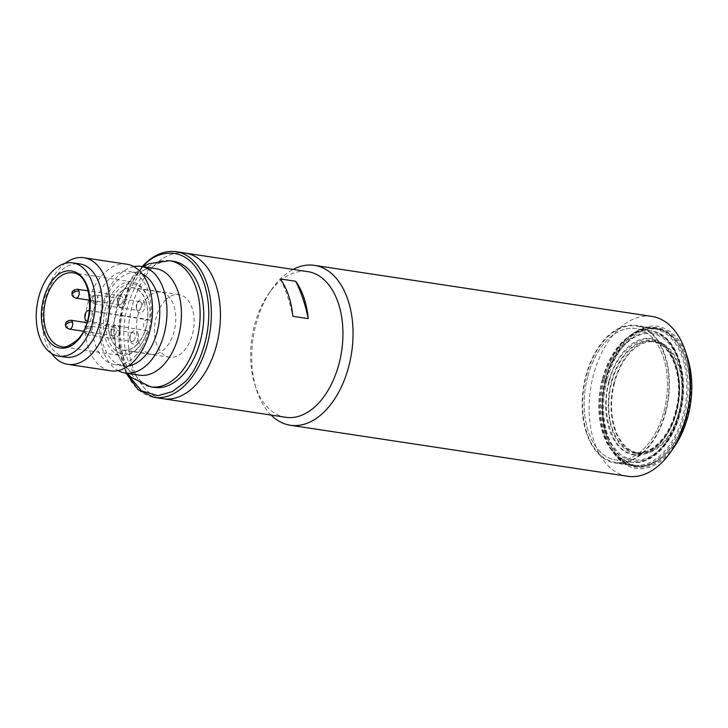 <?xml version="1.0" encoding="UTF-8"?>
<svg xmlns="http://www.w3.org/2000/svg" width="728" height="728" viewBox="0 0 728 728"><rect width="100%" height="100%" fill="white"/><g stroke="black" fill="none" stroke-linecap="round" stroke-linejoin="round"><path stroke-width="0.55" stroke-dasharray="3.64 2.73" d="M138.366 340.813A31.441 19.356 -81.4 0 0 151.388 354.254A31.441 19.356 -81.4 0 0 171.417 338.993A31.441 19.356 -81.4 0 0 173.81 305.523A31.441 19.356 -81.4 0 0 160.788 292.083A31.441 19.356 -81.4 0 0 140.759 307.343A31.441 19.356 -81.4 0 0 138.366 340.813M145.809 301.283A31.441 19.356 98.6 0 1 143.416 334.753A31.441 19.356 98.6 0 1 123.387 350.022A31.441 19.356 98.6 0 1 110.365 336.582A31.441 19.356 98.6 0 1 112.767 303.112A31.441 19.356 98.6 0 1 132.796 287.842A31.441 19.356 98.6 0 1 145.809 301.283M133.725 340.74A4.495 2.766 98.6 0 1 131.823 341.505A4.495 2.766 98.6 0 1 129.966 339.585A4.495 2.766 98.6 0 1 129.939 339.512A4.495 2.766 98.6 0 1 130.776 333.97A4.495 2.766 98.6 0 1 131.268 333.388A4.495 2.766 98.6 0 1 133.169 332.623A4.495 2.766 98.6 0 1 135.026 334.543A4.495 2.766 98.6 0 1 133.725 340.74M138.047 333.551A6.734 4.15 98.6 0 1 136.091 342.852A6.734 4.15 98.6 0 1 130.448 341.114A6.734 4.15 98.6 0 1 130.412 341.004A6.734 4.15 98.6 0 1 131.668 332.687A6.734 4.15 98.6 0 1 138.047 333.551M114.915 334.953A4.495 2.766 98.6 0 1 113.013 335.717A4.495 2.766 98.6 0 1 111.147 333.797A4.495 2.766 98.6 0 1 111.129 333.724A4.495 2.766 98.6 0 1 111.966 328.173A4.495 2.766 98.6 0 1 112.449 327.591A4.495 2.766 98.6 0 1 114.351 326.836A4.495 2.766 98.6 0 1 116.216 328.756A4.495 2.766 98.6 0 1 114.915 334.953M119.228 327.755A6.734 4.15 98.6 0 1 117.281 337.055A6.734 4.15 98.6 0 1 111.639 335.317A6.734 4.15 98.6 0 1 111.602 335.217A6.734 4.15 98.6 0 1 112.858 326.89A6.734 4.15 98.6 0 1 119.228 327.755M141.532 303.54A4.495 2.766 98.6 0 1 141.187 308.326A4.495 2.766 98.6 0 1 138.329 310.501A4.495 2.766 98.6 0 1 136.464 308.581A4.495 2.766 98.6 0 1 136.445 308.508A4.495 2.766 98.6 0 1 137.283 302.966A4.495 2.766 98.6 0 1 139.667 301.62A4.495 2.766 98.6 0 1 141.532 303.54M144.544 302.548A6.734 4.15 98.6 0 1 142.597 311.848A6.734 4.15 98.6 0 1 136.955 310.11A6.734 4.15 98.6 0 1 136.919 310.001A6.734 4.15 98.6 0 1 138.174 301.683A6.734 4.15 98.6 0 1 144.544 302.548M121.412 303.949A4.495 2.766 98.6 0 1 119.51 304.714A4.495 2.766 98.6 0 1 117.654 302.793A4.495 2.766 98.6 0 1 117.627 302.721A4.495 2.766 98.6 0 1 118.473 297.179A4.495 2.766 98.6 0 1 118.955 296.596A4.495 2.766 98.6 0 1 120.857 295.832A4.495 2.766 98.6 0 1 122.713 297.752A4.495 2.766 98.6 0 1 121.412 303.949M125.735 296.751A6.734 4.15 98.6 0 1 123.778 306.051A6.734 4.15 98.6 0 1 118.136 304.322A6.734 4.15 98.6 0 1 118.1 304.213A6.734 4.15 98.6 0 1 119.365 295.896A6.734 4.15 98.6 0 1 125.735 296.751M155.71 268.596A53.899 33.179 -81.4 0 0 132.878 277.741A53.899 33.179 -81.4 0 0 114.059 335.335A53.899 33.179 -81.4 0 0 139.585 375.184M126.827 264.228A53.899 33.179 -81.4 0 0 103.986 273.373A53.899 33.179 -81.4 0 0 85.167 330.967A53.899 33.179 -81.4 0 0 110.692 370.816M51.433 353.353A53.899 33.179 98.6 0 1 61.052 266.876A53.899 33.179 98.6 0 1 65.038 263.381M134.716 356.611A47.165 29.029 -81.4 0 0 151.187 306.215A47.165 29.029 -81.4 0 0 128.847 271.353A47.165 29.029 -81.4 0 0 108.863 279.352A47.165 29.029 -81.4 0 0 92.401 329.748A47.165 29.029 -81.4 0 0 114.733 364.61A47.165 29.029 -81.4 0 0 134.716 356.611M65.738 357.193A47.165 29.029 98.6 0 1 43.398 322.331A47.165 29.029 98.6 0 1 59.869 271.935A47.165 29.029 98.6 0 1 79.843 263.936M142.442 274.229A47.165 29.029 -81.4 0 0 137.246 272.618A47.165 29.029 -81.4 0 0 117.263 280.617A47.165 29.029 -81.4 0 0 100.801 331.012A47.165 29.029 -81.4 0 0 123.132 365.884A47.165 29.029 -81.4 0 0 128.574 365.875M133.852 266.63A53.899 33.179 -81.4 0 0 118.446 275.557A53.899 33.179 -81.4 0 0 99.445 327.327A53.899 33.179 -81.4 0 0 118.127 370.598M89.517 310.656L149.649 320.184A37.283 22.95 -81.4 0 0 147.893 298.389A37.283 22.95 -81.4 0 0 132.268 281.863A37.283 22.95 -81.4 0 0 116.471 288.179A37.283 22.95 -81.4 0 0 103.458 328.019A37.283 22.95 -81.4 0 0 121.112 355.583A37.283 22.95 -81.4 0 0 136.91 349.258A37.283 22.95 -81.4 0 0 140.932 344.417A37.283 22.95 -81.4 0 0 147.438 330.703L87.078 321.112M173.328 261.27A63.782 39.257 -81.4 0 0 146.31 272.09A63.782 39.257 -81.4 0 0 124.042 340.249A63.782 39.257 -81.4 0 0 154.245 387.396M89.517 310.629L149.968 320.065A35.481 21.84 -81.4 0 0 148.275 299.581A35.481 21.84 -81.4 0 0 118.364 289.862A35.481 21.84 -81.4 0 0 108.09 338.848A35.481 21.84 -81.4 0 0 137.82 348.002A35.481 21.84 -81.4 0 0 141.642 343.389A35.481 21.84 -81.4 0 0 147.766 330.585M148.084 319.483A5.387 3.321 -81.4 0 0 147.784 319.419A5.387 3.321 -81.4 0 0 147.675 319.401A5.387 3.321 -81.4 0 0 145.5 320.329A5.387 3.321 -81.4 0 0 143.607 325.516A5.387 3.321 -81.4 0 0 145.482 329.839A5.387 3.321 -81.4 0 0 145.873 330.012M136.773 344.872A31.668 19.492 98.6 0 1 123.351 350.241A31.668 19.492 98.6 0 1 108.354 326.836A31.668 19.492 98.6 0 1 119.41 292.993A31.668 19.492 98.6 0 1 132.824 287.624A31.668 19.492 98.6 0 1 147.675 319.401A31.668 19.492 98.6 0 1 145.482 329.839A31.668 19.492 98.6 0 1 136.773 344.872M165.611 299.981A31.668 19.492 -81.4 0 0 154.554 333.824A31.668 19.492 -81.4 0 0 169.551 357.23A31.668 19.492 -81.4 0 0 182.965 351.861A31.668 19.492 -81.4 0 0 194.021 318.027A31.668 19.492 -81.4 0 0 179.024 294.613A31.668 19.492 -81.4 0 0 165.611 299.981M185.303 253.089A73.665 45.345 -81.4 0 0 154.099 265.584A73.665 45.345 -81.4 0 0 128.383 344.299A73.665 45.345 -81.4 0 0 163.272 398.753A73.665 45.345 98.6 0 1 132.769 367.267A73.665 45.345 98.6 0 1 138.375 288.852A73.665 45.345 98.6 0 1 185.303 253.089M147.438 330.703L87.387 321.203M92.247 311.502A37.283 22.95 98.6 0 1 90.044 322.022M609.254 381.927C600.636 408.899 610.938 447.374 628.118 452.361C644.053 462.134 670.142 439.885 675.884 411.62C684.493 384.639 674.192 346.164 657.011 341.186C641.086 331.413 614.996 353.662 609.254 381.927M602.238 379.425A66.475 40.923 -81.4 0 0 630.521 462.18A66.475 40.923 -81.4 0 0 665.856 442.278A66.475 40.923 -81.4 0 0 678.696 413.486A66.475 40.923 -81.4 0 0 678.278 360.196A66.475 40.923 -81.4 0 0 650.413 330.73A66.475 40.923 -81.4 0 0 602.238 379.425M587.542 377.195A66.475 40.923 -81.4 0 0 615.824 459.959A66.475 40.923 -81.4 0 0 663.991 411.265A66.475 40.923 -81.4 0 0 635.708 328.501A66.475 40.923 -81.4 0 0 587.542 377.195A66.475 40.923 98.6 0 1 635.708 328.501A66.475 40.923 98.6 0 1 663.991 411.265A66.475 40.923 98.6 0 1 615.824 459.959A66.475 40.923 98.6 0 1 587.542 377.195M605.896 380.425A63.782 39.257 -81.4 0 0 617.99 451.915A63.782 39.257 -81.4 0 0 666.93 440.74A63.782 39.257 -81.4 0 0 679.242 413.113A63.782 39.257 -81.4 0 0 678.842 361.98A63.782 39.257 -81.4 0 0 642.087 334.252A63.782 39.257 -81.4 0 0 605.896 380.425M614.487 383.019A56.147 34.562 -81.4 0 0 638.365 452.916A56.147 34.562 -81.4 0 0 679.051 411.793A56.147 34.562 -81.4 0 0 655.164 341.896A56.147 34.562 -81.4 0 0 614.487 383.019M605.378 380.198C595.759 410.319 607.261 453.262 626.444 458.822C644.225 469.733 673.345 444.899 679.761 413.349C689.37 383.228 677.868 340.285 658.694 334.725C640.913 323.814 611.784 348.648 605.378 380.198M603.976 379.27A68.942 42.442 -81.4 0 0 604.404 434.534A68.942 42.442 -81.4 0 0 633.305 465.101A68.942 42.442 -81.4 0 0 683.264 414.596A68.942 42.442 -81.4 0 0 653.935 328.765A68.942 42.442 -81.4 0 0 617.28 349.404A68.942 42.442 -81.4 0 0 603.976 379.27M665.41 411.893A68.942 42.442 98.6 0 1 615.451 462.398A68.942 42.442 98.6 0 1 586.122 376.567A68.942 42.442 98.6 0 1 636.081 326.062A68.942 42.442 98.6 0 1 665.41 411.893M604.158 379.142A69.843 42.998 -81.4 0 0 604.586 435.135A69.843 42.998 -81.4 0 0 633.87 466.093A69.843 42.998 -81.4 0 0 684.475 414.933A69.843 42.998 -81.4 0 0 654.763 327.982A69.843 42.998 -81.4 0 0 617.635 348.894A69.843 42.998 -81.4 0 0 604.158 379.142M605.905 379.406A69.843 42.998 -81.4 0 0 635.617 466.357A69.843 42.998 -81.4 0 0 672.745 445.445A69.843 42.998 -81.4 0 0 686.231 415.197A69.843 42.998 -81.4 0 0 685.794 359.204A69.843 42.998 -81.4 0 0 656.52 328.246A69.843 42.998 -81.4 0 0 605.905 379.406M607.125 379.743A68.942 42.442 -81.4 0 0 620.192 457.02A68.942 42.442 -81.4 0 0 673.1 444.935A68.942 42.442 -81.4 0 0 686.413 415.078A68.942 42.442 -81.4 0 0 685.985 359.805A68.942 42.442 -81.4 0 0 646.246 329.82A68.942 42.442 -81.4 0 0 607.125 379.743M611.165 382.364A57.039 35.117 98.6 0 1 652.497 340.586A57.039 35.117 98.6 0 1 676.412 365.875A57.039 35.117 98.6 0 1 676.767 411.602A57.039 35.117 98.6 0 1 665.756 436.3A57.039 35.117 98.6 0 1 635.435 453.38A57.039 35.117 98.6 0 1 611.165 382.364M679.57 412.021A57.039 35.117 -81.4 0 0 655.3 341.004A57.039 35.117 -81.4 0 0 613.968 382.791A57.039 35.117 -81.4 0 0 638.238 453.808A57.039 35.117 -81.4 0 0 679.57 412.021M608.735 381.7A58.841 36.218 98.6 0 1 642.123 339.093A58.841 36.218 98.6 0 1 676.039 364.683A58.841 36.218 98.6 0 1 676.403 411.848A58.841 36.218 98.6 0 1 665.046 437.328A58.841 36.218 98.6 0 1 619.892 447.647A58.841 36.218 98.6 0 1 608.735 381.7M651.86 316.416A80.844 49.768 -81.4 0 0 600.354 355.664A80.844 49.768 -81.4 0 0 594.194 441.732A80.844 49.768 -81.4 0 0 627.673 476.285M271.08 415.069A80.844 49.768 98.6 0 1 256.811 390.681A80.844 49.768 98.6 0 1 256.392 389.398A80.844 49.768 98.6 0 1 271.499 289.571A80.844 49.768 98.6 0 1 280.225 279.079A80.844 49.768 98.6 0 1 293.12 269.406M687.641 358.212A71.863 44.235 -81.4 0 0 687.278 357.066A71.863 44.235 -81.4 0 0 627.072 338.538A71.863 44.235 -81.4 0 0 606.26 437.746A71.863 44.235 -81.4 0 0 674.219 446.947M285.767 417.29A73.665 45.345 98.6 0 1 255.264 385.804A73.665 45.345 98.6 0 1 254.882 384.63A73.665 45.345 98.6 0 1 268.641 293.684A73.665 45.345 98.6 0 1 276.594 284.12A73.665 45.345 98.6 0 1 307.798 271.626M686.513 357.83A70.516 43.407 -81.4 0 0 619.828 348.803A70.516 43.407 -81.4 0 0 606.652 435.872A70.516 43.407 -81.4 0 0 607.025 436.991A70.516 43.407 -81.4 0 0 666.093 455.173A70.516 43.407 -81.4 0 0 686.513 357.83M606.824 436.381A69.615 42.852 98.6 0 1 606.47 435.271A69.615 42.852 98.6 0 1 619.473 349.313A69.615 42.852 98.6 0 1 656.483 328.464A69.615 42.852 98.6 0 1 685.303 358.221A69.615 42.852 98.6 0 1 680.007 432.341A69.615 42.852 98.6 0 1 635.653 466.138A69.615 42.852 98.6 0 1 606.824 436.381M280.316 278.942A143.725 88.47 98.6 0 1 287.587 296.596A143.725 88.47 98.6 0 1 292.811 316.289M586.531 433.306A69.615 42.852 98.6 0 1 591.828 359.195A69.615 42.852 98.6 0 1 636.181 325.398A69.615 42.852 98.6 0 1 665.01 355.155A69.615 42.852 98.6 0 1 659.705 429.265A69.615 42.852 98.6 0 1 615.351 463.063A69.615 42.852 98.6 0 1 586.531 433.306M86.213 332.969A4.495 2.266 161.5 0 1 84.484 331.868A4.495 2.266 161.5 0 1 85.249 329.911A4.495 2.266 -18.5 0 1 91.282 327.928A4.495 2.766 98.6 0 1 89.981 334.125A4.495 2.766 98.6 0 1 88.079 334.889A4.495 2.766 98.6 0 1 86.213 332.969A4.495 2.766 98.6 0 1 87.515 326.763A4.495 2.766 98.6 0 1 89.417 326.007A4.495 2.766 98.6 0 1 91.282 327.928M65.675 326.08A4.495 2.266 161.5 0 0 67.404 327.172A4.495 2.766 98.6 0 1 68.705 320.975A4.495 2.766 98.6 0 1 70.607 320.211M69.26 329.092A4.495 2.766 98.6 0 1 67.404 327.172M94.021 295.768A4.495 2.721 -134.9 0 0 92.083 296.26A4.495 2.721 -134.9 0 0 91.746 298.917A4.495 2.721 45.1 0 0 96.478 303.121A4.495 2.766 98.6 0 1 94.576 303.885A4.495 2.766 98.6 0 1 92.72 301.965A4.495 2.766 98.6 0 1 94.021 295.768A4.495 2.766 98.6 0 1 95.923 295.004A4.495 2.766 98.6 0 1 97.78 296.924A4.495 2.766 98.6 0 1 96.478 303.121M72.181 295.077A4.495 2.266 161.5 0 0 73.901 296.178A4.495 2.766 98.6 0 1 75.202 289.971A4.495 2.766 98.6 0 1 77.113 289.216M75.767 298.098A4.495 2.766 98.6 0 1 73.901 296.178M132.268 281.863L72.773 272.864A37.283 22.95 98.6 0 1 90.427 300.418A37.283 22.95 98.6 0 1 77.414 340.258A37.283 22.95 98.6 0 1 61.616 346.583L121.112 355.583M169.688 260.724A63.782 39.257 -81.4 0 0 142.67 271.535A63.782 39.257 -81.4 0 0 120.402 339.694A63.782 39.257 -81.4 0 0 150.605 386.841M176.212 251.715A73.665 45.345 -81.4 0 0 144.999 264.209A73.665 45.345 -81.4 0 0 119.283 342.924A73.665 45.345 -81.4 0 0 154.172 397.379M126.79 373.246L118.919 340.968L122.095 307.38L131.804 282.127L142.925 266.666M676.248 411.375A56.147 34.562 98.6 0 1 635.571 452.498A56.147 34.562 98.6 0 1 611.684 382.6A56.147 34.562 98.6 0 1 652.37 341.468A56.147 34.562 98.6 0 1 676.248 411.375M602.939 379.525A66.475 40.923 -81.4 0 0 631.221 462.289A66.475 40.923 -81.4 0 0 679.388 413.595A66.475 40.923 -81.4 0 0 651.114 330.831A66.475 40.923 -81.4 0 0 602.939 379.525M133.169 332.623L89.417 326.007C85.222 326.644 83.574 328.592 84.484 331.868C84.548 332.987 85.74 333.988 88.079 334.889L131.823 341.505M139.667 301.62L95.923 295.004L92.083 296.26C89.717 299.645 90.545 302.184 94.576 303.885L138.329 310.501M151.388 354.254L123.387 350.022M114.351 326.836L86.932 322.686M120.857 295.832L88.27 290.9M160.788 292.083L132.796 287.842M129.939 339.512L130.412 341.004M130.776 333.97L131.668 332.687M111.129 333.724L111.602 335.217M111.966 328.173L112.858 326.89M136.445 308.508L136.919 310.001M137.283 302.966L138.174 301.683M117.627 302.721L118.1 304.213M118.473 297.179L119.365 295.896M113.013 335.717L83.329 331.222M119.51 304.714L89.762 300.209M127.218 373.309L115.934 350.623L113.777 323.032L120.448 295.586L134.917 273.528L143.343 266.73M126.044 373.136L119.037 347.274L119.674 317.645L127.828 289.162L142.169 266.548M137.246 272.618L128.847 271.353M141.642 343.389L140.932 344.417M169.551 357.23L123.351 350.241M123.132 365.884L114.733 364.61M148.275 299.581L147.893 298.389M89.517 310.601L147.784 319.419M179.024 294.613L132.824 287.624M655.164 341.896L652.37 341.468C671.826 342.961 684.739 379.097 675.548 411.375C669.178 437.364 650.677 455.51 635.571 452.498L638.365 452.916M630.521 462.18L631.221 462.289C651.05 465.82 672.645 443.771 680.098 413.586C690.617 376.103 676.294 333.515 651.114 330.831L650.413 330.73M666.93 440.74L665.856 442.278M678.842 361.98L678.278 360.196M633.305 465.101L615.451 462.398M604.404 434.534L604.586 435.135M635.617 466.357L633.87 466.093M673.1 444.935L672.745 445.445M655.3 341.004L652.497 340.586M676.412 365.875L676.039 364.683M653.935 328.765L636.081 326.062M617.28 349.404L617.635 348.894M656.52 328.246L654.763 327.982M685.985 359.805L685.794 359.204M638.238 453.808L635.435 453.38M665.756 436.3L665.046 437.328M606.47 435.271L606.652 435.872M619.473 349.313L619.828 348.803M656.483 328.464L636.181 325.398M254.882 384.63L256.392 389.398M268.641 293.684L271.499 289.571M635.653 466.138L615.351 463.063"/><path stroke-width="1.09" d="M118.127 370.598A53.899 33.179 -81.4 0 0 125.161 373L139.585 375.184A53.899 33.179 -81.4 0 0 162.417 366.038A53.899 33.179 -81.4 0 0 181.236 308.445A53.899 33.179 -81.4 0 0 155.71 268.596L141.287 266.421A53.899 33.179 -81.4 0 0 133.852 266.63M67.759 364.319L110.692 370.816A53.899 33.179 -81.4 0 0 133.533 361.67A53.899 33.179 -81.4 0 0 152.352 304.077A53.899 33.179 -81.4 0 0 126.827 264.228L83.884 257.73A53.899 33.179 98.6 0 1 109.418 297.579A53.899 33.179 98.6 0 1 90.6 355.173A53.899 33.179 98.6 0 1 67.759 364.319A53.899 33.179 98.6 0 1 51.433 353.353M65.038 263.381A53.899 33.179 98.6 0 1 83.884 257.73M72.846 262.881L79.843 263.936A47.165 29.029 98.6 0 1 102.184 298.799A47.165 29.029 98.6 0 1 85.722 349.194A47.165 29.029 98.6 0 1 65.738 357.193L58.74 356.138A47.165 29.029 98.6 0 1 36.4 321.276A47.165 29.029 98.6 0 1 52.871 270.871A47.165 29.029 98.6 0 1 72.846 262.881A47.165 29.029 98.6 0 1 95.186 297.743A47.165 29.029 98.6 0 1 78.715 348.139A47.165 29.029 98.6 0 1 58.74 356.138M128.574 365.875A47.165 29.029 -81.4 0 0 143.116 357.885A47.165 29.029 -81.4 0 0 159.751 311.757A47.165 29.029 -81.4 0 0 142.442 274.229M125.161 373A53.899 33.179 -81.4 0 0 147.993 363.864A53.899 33.179 -81.4 0 0 166.812 306.261A53.899 33.179 -81.4 0 0 141.287 266.421M169.688 260.724A63.782 39.257 -81.4 0 1 199.9 307.871A63.782 39.257 -81.4 0 1 177.632 376.03A63.782 39.257 -81.4 0 1 150.605 386.841L154.245 387.396A63.782 39.257 -81.4 0 0 181.272 376.576A63.782 39.257 -81.4 0 0 203.54 308.426A63.782 39.257 -81.4 0 0 173.328 261.27L169.688 260.724L148.994 263.682L143.343 266.73M87.387 321.203L87.078 321.112A5.387 3.321 98.6 0 1 84.812 316.953A5.387 3.321 98.6 0 1 86.705 311.438A5.387 3.321 98.6 0 1 88.989 310.519A5.387 3.321 98.6 0 1 89.289 310.592L89.517 310.656M194.476 386.259A73.665 45.345 -81.4 0 0 220.202 307.544A73.665 45.345 -81.4 0 0 185.303 253.089A73.665 45.345 98.6 0 1 215.806 284.575A73.665 45.345 98.6 0 1 210.201 362.99A73.665 45.345 98.6 0 1 163.272 398.753A73.665 45.345 -81.4 0 0 194.476 386.259M290.29 425.243L627.673 476.285A80.844 49.768 -81.4 0 0 670.652 452.079A80.844 49.768 -81.4 0 0 685.758 352.252A80.844 49.768 -81.4 0 0 685.339 350.969A80.844 49.768 -81.4 0 0 651.86 316.416L314.478 265.365A80.844 49.768 98.6 0 1 347.948 299.918A80.844 49.768 98.6 0 1 324.542 411.529A80.844 49.768 98.6 0 1 290.29 425.243A80.844 49.768 98.6 0 1 271.08 415.069M670.652 452.079L674.219 446.947A71.863 44.235 -81.4 0 0 687.641 358.212L685.758 352.252M176.212 251.715L307.798 271.626A73.665 45.345 98.6 0 1 338.302 303.112A73.665 45.345 98.6 0 1 316.971 404.795A73.665 45.345 98.6 0 1 285.767 417.29L154.172 397.379A73.665 45.345 -81.4 0 0 185.376 384.885A73.665 45.345 -81.4 0 0 211.102 306.17A73.665 45.345 -81.4 0 0 176.212 251.715C165.01 250.25 154.345 254.481 144.226 264.401L142.169 266.548M293.12 269.406A80.844 49.768 98.6 0 1 314.478 265.365M304.004 297.916A73.665 45.345 98.6 0 1 308.217 318.618L292.811 316.289A73.665 45.345 -81.4 0 0 288.606 295.586A73.665 45.345 -81.4 0 0 280.316 278.942L295.714 281.281A73.665 45.345 98.6 0 1 304.004 297.916M308.217 318.618A143.725 88.47 -81.4 0 0 302.994 298.926A143.725 88.47 -81.4 0 0 295.714 281.281M65.675 326.08A4.495 2.266 161.5 0 1 66.43 324.124A4.495 2.266 -18.5 0 1 72.463 322.131A4.495 2.766 98.6 0 1 71.162 328.337A4.495 2.766 98.6 0 1 69.26 329.092C66.93 328.201 65.729 327.2 65.675 326.08C64.765 322.804 66.412 320.848 70.607 320.211A4.495 2.766 98.6 0 1 72.463 322.131M72.181 295.077A4.495 2.266 161.5 0 1 72.937 293.12A4.495 2.266 -18.5 0 1 78.97 291.127A4.495 2.766 98.6 0 1 77.668 297.333A4.495 2.766 98.6 0 1 75.767 298.098C73.428 297.197 72.236 296.196 72.181 295.077C71.271 291.801 72.909 289.844 77.113 289.216A4.495 2.766 98.6 0 1 78.97 291.127M55.082 277.495C48.212 282.628 36.145 307.453 43.771 331.44C51.997 354.836 70.489 349.222 76.504 341.514C83.374 336.391 95.441 311.566 87.815 287.569C79.589 264.182 61.097 269.797 55.082 277.495M61.616 346.583A37.283 22.95 98.6 0 1 43.962 319.019A37.283 22.95 98.6 0 1 56.975 279.179A37.283 22.95 98.6 0 1 72.773 272.864C92.165 273.046 96.415 323.259 76.631 340.458C69.196 346.109 64.182 348.157 61.616 346.583M142.925 266.666L144.089 265.465C155.146 251.296 189.162 240.977 204.295 283.993C218.318 328.119 196.123 373.764 183.483 383.201L172.445 391.573L157.949 395.686L141.387 390.809L126.79 373.246M86.932 322.686L70.607 320.211M88.27 290.9L77.113 289.216M83.329 331.222L69.26 329.092M89.762 300.209L75.767 298.098M150.605 386.841L130.994 377.25L127.218 373.309M154.172 397.379L138.156 389.744L126.044 373.136M88.989 310.519L89.517 310.601"/></g></svg>
